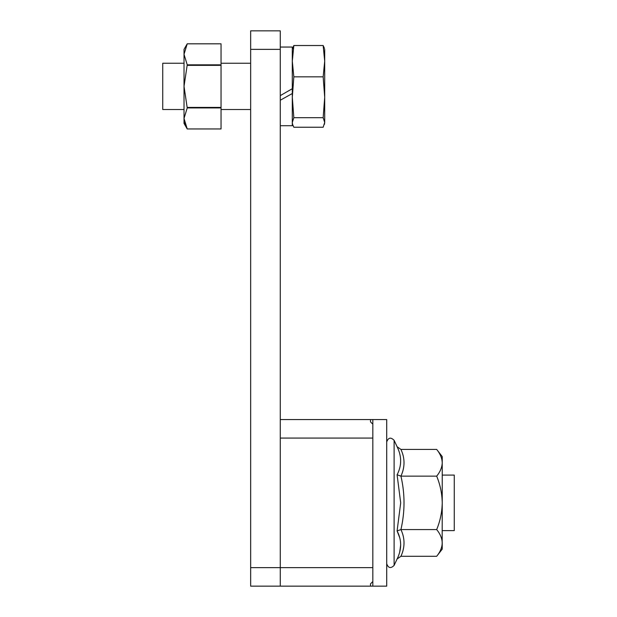 <?xml version="1.0" encoding="UTF-8"?>
<svg xmlns="http://www.w3.org/2000/svg" width="617" height="617" viewBox="0 0 617 617"><rect width="100%" height="100%" fill="white"/><g stroke="black" fill="none" stroke-linecap="round" stroke-linejoin="round"><path stroke-width="0.93" d="M442.235 475.09L454.266 475.09L454.266 530.62L442.235 530.62M280.272 49.36L250.656 49.36L250.656 30.85L280.272 30.85L280.272 586.15L250.656 586.15L250.656 567.64L372.822 567.64L372.822 438.07L280.272 438.07L280.272 586.15L370.508 586.15L370.508 583.836L372.822 581.523L372.822 586.15L370.508 586.15M250.656 49.36L250.656 567.64M280.272 419.56L370.508 419.56L370.508 421.874L372.822 424.188L372.822 438.07M372.822 567.64L372.822 581.523M372.822 586.15L386.705 586.15L386.705 419.56L370.508 419.56M372.822 419.56L372.822 424.188M397.093 474.781L400.934 476.139L436.682 476.139C440.214 484.761 442.065 493.662 442.235 502.855L442.235 462.781C442.065 458.192 440.214 453.734 436.682 449.423L400.934 449.423C405.045 458.269 405.045 467.177 400.934 476.139C405.045 493.831 405.045 511.647 400.934 529.571C405.045 538.417 405.045 547.325 400.934 556.287L397.093 559.002C401.829 549.423 401.829 540.068 397.093 530.928L400.695 502.855L397.093 474.781C401.829 465.673 401.829 456.318 397.093 446.708L394.109 440.314L394.109 565.396C390.785 568.72 388.317 568.172 386.705 563.753L386.705 441.957C388.317 437.538 390.785 436.99 394.109 440.314M397.132 531.013L399.708 537.692M400.695 544.78L399.739 551.853M436.682 476.139C440.199 471.866 442.05 467.416 442.235 462.781L442.235 456.58L436.682 449.423M397.093 530.928L400.934 529.571L436.682 529.571C440.199 521.018 442.05 512.11 442.235 502.855L442.165 544.341M400.934 556.287L436.682 556.287L442.235 549.13L442.235 542.929C442.065 538.34 440.214 533.89 436.682 529.571M436.682 556.287C440.199 552.014 442.05 547.564 442.235 542.929M400.934 449.423L397.093 446.708M280.272 125.714L292.304 125.714L292.304 47.046L280.272 47.046M280.272 100.224L292.304 93.529M184.02 109.517L162.734 109.517L162.734 63.242L184.02 63.242L162.734 63.242M324.434 124.356L324.696 122.467L323.161 127.241L293.839 127.241L292.566 124.356L292.304 122.467L293.839 117.693L292.304 97.262L293.839 76.832L292.304 61.176L293.839 45.519L292.304 49.36M293.839 117.693L323.161 117.693L324.696 97.262L323.161 76.832L293.839 76.832M323.161 76.832L324.696 61.176L324.696 122.467L323.161 117.693M293.839 45.519L323.161 45.519L324.442 48.404M324.696 61.183L323.161 45.519M324.696 61.176L324.696 49.36M280.272 95.635L292.304 88.686M289.057 90.599L292.304 88.717M221.04 128.953L187.229 128.953L184.02 118.441L184.02 123.4L187.229 128.953L221.04 128.953L221.04 107.929L187.229 107.929L184.02 118.441L184.02 49.36L187.229 43.807L184.02 54.319L187.229 64.831L184.02 86.38L187.229 107.929M221.04 107.929L221.04 107.404L187.229 107.404M221.04 43.807L187.229 43.807L221.04 43.807L221.04 107.404M187.229 64.831L221.04 64.831M221.04 65.356L187.229 65.356M185.077 125.228L184.02 121.657M397.093 559.002L394.109 565.396M221.04 109.517L250.656 109.517M292.304 123.4L292.558 124.356M221.04 63.242L250.656 63.242L221.04 63.242"/></g></svg>
